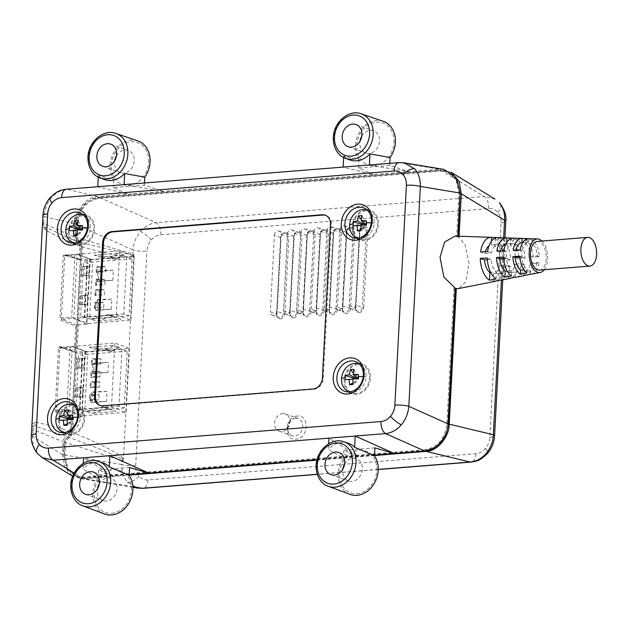 <?xml version="1.0" encoding="UTF-8"?>
<svg xmlns="http://www.w3.org/2000/svg" width="628" height="628" viewBox="0 0 628 628"><rect width="100%" height="100%" fill="white"/><g stroke="black" fill="none" stroke-linecap="round" stroke-linejoin="round"><path stroke-width="0.47" stroke-dasharray="3.14 2.35" d="M73.994 405.068A14.664 11.956 109.6 0 1 80.384 417.502A14.664 11.956 109.6 0 1 67.361 432.833A14.664 11.956 109.6 0 1 64.174 432.59M83.932 215.467A14.664 11.956 109.6 0 1 90.322 227.893A14.664 11.956 109.6 0 1 77.299 243.224A14.664 11.956 109.6 0 1 74.112 242.981M367.757 210.623A14.664 11.956 109.6 0 1 374.139 223.05A14.664 11.956 109.6 0 1 361.124 238.381A14.664 11.956 109.6 0 1 357.936 238.138M359.695 364.358A14.664 11.956 109.6 0 1 366.085 376.784A14.664 11.956 109.6 0 1 353.069 392.115A14.664 11.956 109.6 0 1 349.875 391.872M297.17 416.105C284.484 416.466 283.204 440.832 295.961 439.16C308.638 438.799 309.918 414.441 297.17 416.105M280.441 318.946C282.969 318.443 284.437 316.708 284.853 313.757L283.409 313.623L287.443 236.756A3.917 3.195 -70.4 0 0 285.442 233.31A3.917 3.195 -70.4 0 0 280.881 237.282L276.854 314.149A3.917 3.195 -70.4 0 0 278.777 317.564A3.917 3.195 -70.4 0 0 279.931 317.721A3.917 3.195 -70.4 0 0 283.409 313.623L276.752 311.284L280.779 234.417L288.88 236.889A4.969 4.051 -70.4 0 0 284.979 232.36A4.969 4.051 -70.4 0 0 280.575 237.549L276.548 314.416C276.65 317.336 277.953 318.843 280.441 318.946M293.59 317.894C296.11 317.391 297.586 315.656 297.994 312.705L296.557 312.571L300.584 235.704A3.917 3.195 -70.4 0 0 298.583 232.266A3.917 3.195 -70.4 0 0 294.03 236.23L289.995 313.097A3.917 3.195 -70.4 0 0 291.926 316.512A3.917 3.195 -70.4 0 0 293.072 316.669A3.917 3.195 -70.4 0 0 296.557 312.571L289.893 310.232L293.92 233.365L302.029 235.838A4.969 4.051 -70.4 0 0 298.127 231.308A4.969 4.051 -70.4 0 0 293.716 236.497L289.689 313.364C289.791 316.284 291.094 317.792 293.59 317.894M359.302 312.634C361.83 312.132 363.298 310.405 363.714 307.445L362.27 307.312L366.297 230.445A3.917 3.195 -70.4 0 0 364.303 227.006A3.917 3.195 -70.4 0 0 359.742 230.971L355.715 307.838A3.917 3.195 -70.4 0 0 357.638 311.252A3.917 3.195 -70.4 0 0 358.792 311.409A3.917 3.195 -70.4 0 0 362.27 307.312L355.605 304.973L359.632 228.105L367.741 230.578A4.969 4.051 -70.4 0 0 363.84 226.049A4.969 4.051 -70.4 0 0 359.428 231.245L355.401 308.113C355.511 311.025 356.806 312.532 359.302 312.634M282.749 413.569A9.161 7.473 109.6 0 1 285.363 413.907A9.161 7.473 109.6 0 1 289.751 423.5A9.161 7.473 109.6 0 1 281.815 431.507A9.161 7.473 109.6 0 1 279.201 431.169A9.161 7.473 109.6 0 1 274.813 421.576A9.161 7.473 109.6 0 1 282.749 413.569M276.752 311.284A3.815 3.109 109.6 0 1 273.361 315.272A3.815 3.109 109.6 0 1 272.238 315.115A3.815 3.109 109.6 0 1 270.37 311.794L276.548 314.416M289.893 310.232A3.815 3.109 109.6 0 1 286.509 314.22A3.815 3.109 109.6 0 1 285.387 314.063A3.815 3.109 109.6 0 1 283.511 310.742L289.689 313.364M311.143 311.653L303.034 309.18A3.815 3.109 109.6 0 1 299.65 313.168A3.815 3.109 109.6 0 1 298.528 313.011A3.815 3.109 109.6 0 1 296.651 309.69L303.143 312.045A3.917 3.195 -70.4 0 0 305.067 315.46A3.917 3.195 -70.4 0 0 306.221 315.617A3.917 3.195 -70.4 0 0 309.698 311.519L313.725 234.652A3.917 3.195 -70.4 0 0 311.731 231.214A3.917 3.195 -70.4 0 0 307.171 235.178L303.308 312.163L302.829 312.312C302.939 315.232 304.235 316.74 306.731 316.842C309.259 316.339 310.727 314.612 311.143 311.653L315.17 234.786A4.969 4.051 -70.4 0 0 311.268 230.256A4.969 4.051 -70.4 0 0 306.856 235.445L302.829 312.312M324.284 310.601L316.174 308.128A3.815 3.109 109.6 0 1 312.791 312.116A3.815 3.109 109.6 0 1 311.669 311.959A3.815 3.109 109.6 0 1 309.8 308.638L316.284 310.993A3.917 3.195 -70.4 0 0 318.208 314.408A3.917 3.195 -70.4 0 0 319.362 314.565A3.917 3.195 -70.4 0 0 322.839 310.468L326.866 233.6A3.917 3.195 -70.4 0 0 324.872 230.162A3.917 3.195 -70.4 0 0 320.311 234.126L316.449 311.111L315.97 311.26C316.08 314.181 317.376 315.688 319.872 315.79C322.399 315.287 323.867 313.56 324.284 310.601L328.311 233.734A4.969 4.051 -70.4 0 0 324.409 229.204A4.969 4.051 -70.4 0 0 320.005 234.401L315.97 311.26M337.424 309.549L329.323 307.076A3.815 3.109 109.6 0 1 325.932 311.064A3.815 3.109 109.6 0 1 324.809 310.907A3.815 3.109 109.6 0 1 322.941 307.587L329.425 309.942A3.917 3.195 -70.4 0 0 331.349 313.356A3.917 3.195 -70.4 0 0 332.502 313.513A3.917 3.195 -70.4 0 0 335.98 309.416L340.015 232.548A3.917 3.195 -70.4 0 0 338.013 229.11A3.917 3.195 -70.4 0 0 333.452 233.074L329.59 310.067L329.119 310.216C329.221 313.129 330.524 314.636 333.013 314.738C335.54 314.236 337.008 312.509 337.424 309.549L341.451 232.682A4.969 4.051 -70.4 0 0 337.558 228.152A4.969 4.051 -70.4 0 0 333.146 233.349L329.119 310.216M350.565 308.497L342.464 306.024A3.815 3.109 109.6 0 1 339.081 310.012A3.815 3.109 109.6 0 1 337.958 309.855A3.815 3.109 109.6 0 1 336.082 306.535L342.566 308.89A3.917 3.195 -70.4 0 0 344.497 312.304A3.917 3.195 -70.4 0 0 345.643 312.461A3.917 3.195 -70.4 0 0 349.129 308.364L353.156 231.496A3.917 3.195 -70.4 0 0 351.154 228.058A3.917 3.195 -70.4 0 0 346.601 232.022L342.731 309.015L342.26 309.164C342.362 312.077 343.665 313.584 346.161 313.686C348.681 313.184 350.157 311.457 350.565 308.497L354.6 231.63A4.969 4.051 -70.4 0 0 350.699 227.101A4.969 4.051 -70.4 0 0 346.287 232.297L342.26 309.164M355.605 304.973A3.815 3.109 109.6 0 1 352.222 308.96A3.815 3.109 109.6 0 1 351.099 308.803A3.815 3.109 109.6 0 1 349.223 305.483L355.401 308.113M516.499 277.144A19.617 10.668 85.4 0 0 524.647 264.655L518.5 265.33A20.371 11.076 -94.6 0 1 511.482 277.937M531.626 274.161A17.843 9.703 85.4 0 0 539.005 263.077L532.85 263.752A18.605 10.119 -94.6 0 1 526.335 275.064M501.364 280.127A21.383 11.626 85.4 0 0 510.289 266.225L504.143 266.9A22.145 12.042 -94.6 0 1 496.622 280.81M510.517 239.174A20.371 11.076 -94.6 0 1 518.83 258.924L524.984 258.249A19.617 10.668 85.4 0 0 517.048 239.394L510.517 239.174L510.203 245.124A14.397 7.826 -94.6 0 1 515.517 257.739L518.83 258.924M525.754 239.7A18.605 10.119 -94.6 0 1 533.188 257.347L539.342 256.671A17.843 9.703 85.4 0 0 532.285 239.927L525.754 239.7L525.534 243.899A14.397 7.826 -94.6 0 1 530.848 256.514L533.188 257.347M495.272 238.648A22.145 12.042 -94.6 0 1 504.472 260.494L510.627 259.819A21.383 11.626 85.4 0 0 501.803 238.868L495.272 238.648L494.872 246.349A14.397 7.826 -94.6 0 1 500.178 258.964L504.472 260.494M541.94 241.026A16.838 9.153 -94.6 0 1 544.24 269.734M455.065 288.558A26.407 14.358 85.4 0 1 453.989 288.244L455.096 288.032M458.173 236.191L458.118 237.188L459.021 237.219L465.089 244.975L469.006 263.187L465.748 281.846L458.856 288.503M458.118 237.188A26.407 14.358 85.4 0 0 456.697 236.552L454.9 236.081M539.515 270.111A14.397 7.826 85.4 0 0 546.219 258.563A14.397 7.826 85.4 0 0 537.215 241.403M361.759 136.237A11.783 9.608 109.6 0 1 370.277 130.373A11.783 9.608 109.6 0 1 373.636 130.805A11.783 9.608 109.6 0 1 379.532 141.112A11.783 9.608 109.6 0 1 369.068 153.428A11.783 9.608 109.6 0 1 365.716 152.996A11.783 9.608 109.6 0 1 359.813 142.689A11.783 9.608 109.6 0 1 359.962 141.269M394.007 142.454A22.255 18.141 -70.4 0 0 376.525 122.162A22.255 18.141 -70.4 0 0 356.767 145.429A22.255 18.141 -70.4 0 0 374.241 165.721A22.255 18.141 -70.4 0 0 394.007 142.454M343.634 157.51L343.712 156.011L359.098 160.007A23.935 19.515 109.6 0 1 355.362 145.539A23.935 19.515 109.6 0 1 383.206 121.314M343.712 156.011A23.66 19.287 -70.4 0 0 349.592 159.85M98.298 177.135L98.376 175.636L113.77 179.632A23.935 19.515 109.6 0 1 110.026 165.164A23.935 19.515 109.6 0 1 137.87 140.939M98.376 175.636A23.66 19.287 -70.4 0 0 104.256 179.475M116.423 155.862A11.783 9.608 109.6 0 1 124.941 149.998A11.783 9.608 109.6 0 1 128.3 150.43A11.783 9.608 109.6 0 1 134.196 160.737A11.783 9.608 109.6 0 1 123.732 173.053A11.783 9.608 109.6 0 1 120.38 172.621A11.783 9.608 109.6 0 1 114.484 162.314A11.783 9.608 109.6 0 1 114.634 160.901M148.671 162.079A22.255 18.141 -70.4 0 0 131.189 141.787A22.255 18.141 -70.4 0 0 111.431 165.054A22.255 18.141 -70.4 0 0 128.913 185.346A22.255 18.141 -70.4 0 0 148.671 162.079M349.922 494.369A23.935 19.515 109.6 0 1 338.17 473.504A23.935 19.515 109.6 0 1 343.469 458.322L328.342 449.358L328.632 443.76M104.593 513.994A23.935 19.515 109.6 0 1 92.834 493.129A23.935 19.515 109.6 0 1 98.133 477.947L83.006 468.983L83.296 463.385M111.721 513.312A22.255 18.141 -70.4 0 0 131.48 490.044A22.255 18.141 -70.4 0 0 114.006 469.752A22.255 18.141 -70.4 0 0 94.247 493.019A22.255 18.141 -70.4 0 0 111.721 513.312M99.24 483.827A11.783 9.608 109.6 0 1 107.757 477.963A11.783 9.608 109.6 0 1 111.109 478.395A11.783 9.608 109.6 0 1 116.753 490.735A11.783 9.608 109.6 0 1 106.548 501.018A11.783 9.608 109.6 0 1 103.188 500.587A11.783 9.608 109.6 0 1 97.442 488.867M357.057 493.687A22.255 18.141 -70.4 0 0 376.816 470.419A22.255 18.141 -70.4 0 0 359.342 450.127A22.255 18.141 -70.4 0 0 339.575 473.394A22.255 18.141 -70.4 0 0 357.057 493.687M344.576 464.202A11.783 9.608 109.6 0 1 353.093 458.338A11.783 9.608 109.6 0 1 356.445 458.77A11.783 9.608 109.6 0 1 362.089 471.102A11.783 9.608 109.6 0 1 351.884 481.393A11.783 9.608 109.6 0 1 348.524 480.962A11.783 9.608 109.6 0 1 342.778 469.234M63.059 432.676A15.708 12.811 -70.4 0 0 66.411 434.552A15.708 12.811 -70.4 0 0 84.686 418.656A15.708 12.811 -70.4 0 0 76.969 404.966A15.708 12.811 -70.4 0 0 73.193 404.299M72 404.369A15.708 12.811 -70.4 0 0 58.396 420.76A15.708 12.811 -70.4 0 0 62.188 431.868M72.997 243.075A15.708 12.811 -70.4 0 0 76.349 244.951A15.708 12.811 -70.4 0 0 94.624 229.047A15.708 12.811 -70.4 0 0 86.907 215.357A15.708 12.811 -70.4 0 0 83.132 214.69M81.938 214.76A15.708 12.811 -70.4 0 0 68.334 231.151A15.708 12.811 -70.4 0 0 72.118 242.267M356.822 238.232A15.708 12.811 -70.4 0 0 360.166 240.108A15.708 12.811 -70.4 0 0 378.449 224.204A15.708 12.811 -70.4 0 0 370.732 210.513A15.708 12.811 -70.4 0 0 366.948 209.846M365.763 209.917A15.708 12.811 -70.4 0 0 352.159 226.308A15.708 12.811 -70.4 0 0 355.943 237.423M348.768 391.958A15.708 12.811 -70.4 0 0 352.112 393.834A15.708 12.811 -70.4 0 0 370.387 377.938A15.708 12.811 -70.4 0 0 362.67 364.248A15.708 12.811 -70.4 0 0 358.894 363.581M357.701 363.651A15.708 12.811 -70.4 0 0 344.105 380.042A15.708 12.811 -70.4 0 0 347.888 391.158M89.404 347.37L105.198 349.388A2.622 2.135 -70.4 0 0 105.575 349.396A2.622 2.135 -70.4 0 0 106.328 349.184L113.958 345.408L119.587 347.417L95.032 349.38L89.404 347.37L113.958 345.408M105.198 349.388L110.818 351.397A2.622 2.135 -70.4 0 0 111.203 351.405A2.622 2.135 -70.4 0 0 111.957 351.185L106.328 349.184M116.227 411.473L108.934 408.891A2.622 2.135 -70.4 0 0 108.189 408.797A2.622 2.135 -70.4 0 0 107.812 408.867L91.68 413.436L116.227 411.473L110.599 409.464L86.052 411.426L91.68 413.436M110.599 409.464L103.306 406.881A2.622 2.135 -70.4 0 0 102.568 406.787A2.622 2.135 -70.4 0 0 102.183 406.858L107.812 408.867M94.239 255.133L110.033 257.142A2.622 2.135 -70.4 0 0 110.41 257.158A2.622 2.135 -70.4 0 0 111.164 256.938L118.794 253.17L124.422 255.172L99.868 257.142L94.239 255.133L118.794 253.17M110.033 257.142L115.654 259.152A2.622 2.135 -70.4 0 0 116.031 259.16A2.622 2.135 -70.4 0 0 116.792 258.948L111.164 256.938M121.063 319.228L113.77 316.653A2.622 2.135 -70.4 0 0 113.024 316.559A2.622 2.135 -70.4 0 0 112.648 316.63L96.508 321.198L121.063 319.228L115.434 317.226L90.887 319.189L96.508 321.198M115.434 317.226L108.142 314.644A2.622 2.135 -70.4 0 0 107.404 314.55A2.622 2.135 -70.4 0 0 107.019 314.62L112.648 316.63M70.791 434.058A14.664 11.956 109.6 0 1 66.615 433.516A14.664 11.956 109.6 0 1 59.597 418.162A14.664 11.956 109.6 0 1 72.291 405.358A14.664 11.956 109.6 0 1 76.475 405.9A14.664 11.956 109.6 0 1 83.485 421.247A14.664 11.956 109.6 0 1 70.791 434.058M80.729 244.449A14.664 11.956 109.6 0 1 76.553 243.907A14.664 11.956 109.6 0 1 69.535 228.561A14.664 11.956 109.6 0 1 82.229 215.757A14.664 11.956 109.6 0 1 86.405 216.291A14.664 11.956 109.6 0 1 93.423 231.646A14.664 11.956 109.6 0 1 80.729 244.449M364.546 239.606A14.664 11.956 109.6 0 1 360.37 239.064A14.664 11.956 109.6 0 1 353.352 223.717A14.664 11.956 109.6 0 1 366.053 210.906A14.664 11.956 109.6 0 1 370.23 211.448A14.664 11.956 109.6 0 1 377.247 226.802A14.664 11.956 109.6 0 1 364.546 239.606M356.492 393.34A14.664 11.956 109.6 0 1 352.316 392.798A14.664 11.956 109.6 0 1 345.298 377.452A14.664 11.956 109.6 0 1 357.999 364.64A14.664 11.956 109.6 0 1 362.175 365.182A14.664 11.956 109.6 0 1 369.193 380.537A14.664 11.956 109.6 0 1 356.492 393.34M151.332 240.014A10.472 2.551 40.3 0 0 140.546 231.528C136.119 236.874 133.599 243.028 132.995 249.991A10.472 2.088 -177 0 0 146.936 251.153C147.203 246.937 148.671 243.224 151.332 240.014C154.056 236.882 157.228 235.139 160.831 234.794L488.78 208.559C492.383 208.331 495.39 209.571 497.808 212.295C500.155 215.106 501.238 218.615 501.073 222.83L489.832 437.324C489.557 441.539 488.097 445.26 485.436 448.47C482.704 451.603 479.541 453.338 475.938 453.691L147.98 479.925C144.385 480.153 141.379 478.905 138.953 476.189C136.614 473.379 135.522 469.862 135.695 465.654A10.472 2.088 3 0 1 121.754 464.492C121.62 471.534 123.512 477.398 127.421 482.084L137.893 488.105M122.978 460.826L123.457 459.296L133.803 254.214L132.861 255.235L78.437 241.929C80.4 242.581 81.373 244.143 81.373 246.608L71.663 431.899C71.411 434.388 70.258 436.115 68.209 437.088C96.814 447.505 114.798 454.884 122.17 459.233L122.978 460.826L121.958 460.544L121.754 464.492L64.08 454.939L67.957 470.419L80.125 478.536L84.568 478.717L129.164 475.153M147.98 479.925A10.472 5.691 -94.6 0 1 143.106 488.325M475.938 453.691A10.472 5.691 -94.6 0 1 471.055 462.09M489.832 437.324A10.472 2.088 -177 0 0 494.574 435.832M501.073 222.83A10.472 2.088 -177 0 0 505.815 221.339M488.78 208.559A10.472 5.691 85.4 0 0 484.102 196.486L494.942 199.092M160.831 234.794A10.472 5.691 85.4 0 0 156.152 222.72L484.102 196.486L440.809 170.007L450.888 172.151M140.546 231.528C145.092 226.308 150.296 223.372 156.152 222.72L99.31 197.325L440.809 170.007M280.575 237.549L274.397 234.927L270.37 311.794M274.397 234.927A3.815 3.109 109.6 0 1 278.832 231.065A3.815 3.109 109.6 0 1 280.779 234.417M293.716 236.497L287.538 233.875L283.511 310.742M287.538 233.875A3.815 3.109 109.6 0 1 291.973 230.013A3.815 3.109 109.6 0 1 293.92 233.365M306.856 235.445L300.686 232.823L296.651 309.69M300.686 232.823A3.815 3.109 109.6 0 1 305.122 228.961A3.815 3.109 109.6 0 1 307.061 232.313L315.17 234.786M303.034 309.18L307.061 232.313M320.005 234.401L313.827 231.771L309.8 308.638M313.827 231.771A3.815 3.109 109.6 0 1 318.263 227.909A3.815 3.109 109.6 0 1 320.209 231.261L328.311 233.734M316.174 308.128L320.209 231.261M333.146 233.349L326.968 230.719L322.941 307.587M326.968 230.719A3.815 3.109 109.6 0 1 331.403 226.865A3.815 3.109 109.6 0 1 333.35 230.209L341.451 232.682M329.323 307.076L333.35 230.209M346.287 232.297L340.109 229.667L336.082 306.535M340.109 229.667A3.815 3.109 109.6 0 1 344.544 225.813A3.815 3.109 109.6 0 1 346.491 229.157L354.6 231.63M342.464 306.024L346.491 229.157M359.428 231.245L353.258 228.616L349.223 305.483M353.258 228.616A3.815 3.109 109.6 0 1 357.693 224.761A3.815 3.109 109.6 0 1 359.632 228.105M134.109 255.926L133.175 256.593A5.236 4.365 -100.7 0 0 132.861 255.235A5.236 4.011 -73.8 0 1 132.783 253.948L75.493 237.258C75.493 239.715 76.475 241.27 78.437 241.929M71.663 431.899C101.767 444.718 118.755 453.416 122.617 458L123.457 459.296M122.617 458A5.236 3.752 132.7 0 1 122.17 459.233A5.236 3.996 -72.3 0 0 121.958 460.544L64.747 442.277L64.08 454.939M374.5 455.528L316.92 460.136M459.068 236.222L459.021 237.219M133.803 254.214L132.783 253.948L132.995 249.991L76.153 224.596C75.855 211.997 88.54 197.059 99.31 197.325M453.989 288.244L446.877 423.916C444.891 438.752 437.559 447.387 424.881 449.821L426.31 450.331L84.427 477.68L77.323 476.754L67.965 468.676L64.974 455.096L65.65 442.183L68.311 438.265C70.933 437.072 72.408 434.898 72.738 431.734L82.441 246.6C82.433 243.46 81.177 241.505 78.665 240.728L76.396 237.211L77.071 224.298C79.057 209.462 86.389 200.827 99.067 198.393L440.95 171.044L448.054 171.97L457.412 180.048L460.403 193.628M76.153 224.596L75.493 237.258M68.209 437.088C66.168 438.069 65.014 439.796 64.747 442.277M424.881 449.821L82.998 477.17L75.894 476.244L66.537 468.166L63.546 454.586L64.221 441.672L66.882 437.755C69.504 436.562 70.98 434.388 71.317 431.224L81.02 246.09C81.012 242.95 79.748 240.995 77.236 240.218L79.152 240.869L76.946 240.131L74.968 236.701L75.643 223.788C77.629 208.951 84.961 200.316 97.638 197.883L439.522 170.533L446.626 171.46L455.983 179.537L458.974 193.118L456.697 236.552M497.674 237.58L498.232 237.596L497.871 244.551A14.397 7.826 85.4 0 0 497.784 244.559A14.397 7.826 85.4 0 0 491.457 252.982L484.887 253.508L480.593 251.969M501.803 238.868L501.442 245.823A14.397 7.826 -94.6 0 1 506.749 258.438L500.178 258.964M506.749 258.438L510.627 259.819M501.442 245.823L494.872 246.349M532.285 239.927L532.104 243.374A14.397 7.826 -94.6 0 1 537.419 255.989L530.848 256.514M537.419 255.989L539.342 256.671M532.104 243.374L525.534 243.899M517.048 239.394L516.773 244.598A14.397 7.826 -94.6 0 1 522.088 257.213L515.517 257.739M522.088 257.213L524.984 258.249M516.773 244.598L510.203 245.124M493.027 281.501L493.427 273.8A14.397 7.826 85.4 0 0 493.514 273.792A14.397 7.826 85.4 0 0 499.849 265.369L504.143 266.9M510.289 266.225L506.419 264.843L499.849 265.369M499.637 280.229L500.006 273.274A14.397 7.826 85.4 0 0 500.084 273.266A14.397 7.826 85.4 0 0 506.419 264.843M493.427 273.8L500.006 273.274M523.878 275.543L524.097 271.343A14.397 7.826 85.4 0 0 524.176 271.343A14.397 7.826 85.4 0 0 530.511 262.92L532.85 263.752M539.005 263.077L537.081 262.394L530.511 262.92M530.487 274.263L530.668 270.817A14.397 7.826 85.4 0 0 530.754 270.817A14.397 7.826 85.4 0 0 537.081 262.394M524.097 271.343L530.668 270.817M508.452 278.526L508.766 272.568A14.397 7.826 85.4 0 0 508.845 272.568A14.397 7.826 85.4 0 0 515.18 264.145L518.5 265.33M524.647 264.655L521.75 263.619L515.18 264.145M515.062 277.246L515.337 272.05A14.397 7.826 85.4 0 0 515.415 272.042A14.397 7.826 85.4 0 0 521.75 263.619M508.766 272.568L515.337 272.05M32.177 423.767L35.608 422.283A5.236 4.372 100.9 0 1 34.407 425.941L66.678 436.539C68.774 435.589 69.951 433.854 70.218 431.31L70.893 418.405L56.159 412.58L55.154 410.131L58.412 348.085L59.621 346.436L74.41 351.327L75.729 326.168L60.995 320.343L59.99 317.886L63.24 255.847L64.456 254.199L79.246 259.089L79.921 246.176C79.921 243.664 78.916 242.102 76.899 241.482C74.889 240.854 73.884 239.284 73.868 236.787L74.544 223.874C74.245 211.275 86.931 196.344 97.709 196.603L439.584 169.254L444.027 169.434M457.812 236.183L457.788 236.591M79.246 259.089L80.07 260.039L90.259 259.231L86.845 324.252L76.663 325.069L75.729 326.168M90.259 259.231L76.899 254.23L65.014 255.125L80.07 260.039L65.296 255.156A1.044 0.864 108.3 0 1 64.456 254.199M66.811 237.086L44.839 226.881L43.159 225.154L42.571 222.83M66.827 237.086L76.899 241.482M74.41 351.327L75.234 352.284L85.424 351.468L82.017 416.497L71.828 417.314L70.893 418.405M374.524 455.119L317.022 459.72M129.187 474.752L82.935 478.45L72.715 476.22M72.236 475.938L64.535 466.84L62.455 454.672L63.13 441.759C63.404 439.239 64.582 437.496 66.678 436.539M85.424 351.468L72.063 346.468L60.178 347.363L75.234 352.284L60.461 347.402A1.044 0.864 108.3 0 1 59.621 346.436M496.065 278.95L496.434 271.995L490.696 272.458M487.242 257.998L491.12 259.388A14.397 7.826 85.4 0 0 496.434 271.995M487.336 259.686L491.12 259.388M526.916 272.992L527.096 269.545L523.909 269.797M519.866 256.248L521.79 256.93A14.397 7.826 85.4 0 0 527.096 269.545M519.921 257.08L521.79 256.93M511.49 275.975L511.765 270.77L507.259 271.131M503.554 257.127L506.451 258.155A14.397 7.826 85.4 0 0 511.765 270.77M503.625 258.383L506.451 258.155M506.702 242.447L506.631 243.852A14.397 7.826 85.4 0 0 506.553 243.852A14.397 7.826 85.4 0 0 505.878 243.962M500.532 250.902A14.397 7.826 85.4 0 0 500.218 252.275L496.897 251.09M503.892 250.721L506.788 251.75L500.218 252.275M513.476 238.122L513.202 243.326A14.397 7.826 85.4 0 0 513.123 243.334A14.397 7.826 85.4 0 0 506.788 251.75M506.631 243.852L513.202 243.326M515.761 250.077A14.397 7.826 85.4 0 0 515.549 251.051L513.209 250.219M520.204 249.842L522.119 250.525L515.549 251.051M528.721 238.656L528.54 242.102A14.397 7.826 85.4 0 0 528.454 242.102A14.397 7.826 85.4 0 0 522.119 250.525M528.454 242.102L522.739 242.557L528.54 242.102M491.504 241.121L491.3 245.077A14.397 7.826 85.4 0 0 491.214 245.085A14.397 7.826 85.4 0 0 488.969 245.901M485.311 251.718A14.397 7.826 85.4 0 0 484.887 253.508M487.579 251.593L491.457 252.982M491.3 245.077L497.871 244.551M373.503 174.545L358.682 167.974L389.698 165.494L409.118 171.695L369.413 165.117L343.124 167.221L373.503 174.545M163.79 191.32L124.077 184.742L97.795 186.846L128.175 194.17L113.346 187.599L144.362 185.119L163.79 191.32M74.544 223.874L44.156 216.55C44.627 209.155 47.014 202.946 51.308 197.938C55.562 192.875 60.9 189.994 67.314 189.279A10.472 5.691 85.4 0 0 66.442 189.224M79.921 246.176C65.752 240.218 54.338 234.903 45.679 230.225L42.523 226.355M398.992 162.621A10.472 5.691 -94.6 0 1 399.863 162.676L404.204 162.84M71.828 417.314L57.101 411.489L68.711 410.563L82.017 416.497M85.078 351.358L81.671 416.364M42.037 457.459L37.892 453.871C34.085 449.507 32.334 443.69 32.632 436.429A10.472 2.088 3 0 1 31.4 435.361M129.564 467.499L98.549 469.98L113.401 476.008L83.595 457.773M374.9 447.874L343.885 450.355L358.737 456.383L328.931 438.148M76.663 325.069L61.937 319.252L73.539 318.325L86.845 324.252M89.914 259.113L86.507 324.119M389.807 163.358L389.698 165.494M358.682 167.974L359.098 160.007M113.77 179.632L113.346 187.599M144.362 185.119L144.479 182.983M73.868 236.787L43.795 223.458L44.156 216.55A10.472 2.088 3 0 1 42.924 215.483M62.455 454.672L32.632 436.429L32.994 429.521L31.769 428.398C32.169 426.192 33.049 425.376 34.407 425.941A5.236 4.514 112.1 0 0 32.994 429.521L63.13 441.759M45.679 230.225A5.236 4.176 -61.8 0 0 44.839 226.881A5.236 4.49 113.9 0 1 43.795 223.458L42.571 222.296M60.461 347.402L59.864 348.226L70.085 347.402L72.291 346.46L68.931 410.516L66.835 409.448L55.154 410.131M60.343 347.386L72.055 346.46M85.738 351.303A2.355 1.923 -70.4 0 0 86.24 351.594A2.355 1.923 -70.4 0 0 86.915 351.68L72.291 346.46L114.83 343.061L129.454 348.281L86.915 351.68M83.555 415.736L126.095 412.337L111.47 407.117L68.931 410.516L83.555 415.736A2.355 1.923 -70.4 0 0 82.331 416.309M107.985 372.522L92.332 373.778L92.865 363.691L108.511 362.435L107.985 372.522L95.982 372.875A4.192 0.832 -177 0 0 93.69 373.213L92.332 373.778M126.095 412.337L129.454 348.281M106.47 401.425L90.817 402.674L91.35 392.586L106.996 391.338L106.47 401.425L94.467 401.779A4.192 0.832 -177 0 0 92.175 402.116L92.709 392.021L91.35 392.586M348.305 443.258A23.66 19.287 -70.4 0 0 328.342 449.358M343.885 450.355L343.469 458.322M102.968 462.883A23.66 19.287 -70.4 0 0 83.006 468.983M98.549 469.98L98.133 477.947M65.296 255.156L64.7 255.981L74.92 255.164L77.126 254.222L73.766 318.278L71.671 317.203L59.99 317.886M65.171 255.141L76.891 254.222M90.573 259.066A2.355 1.923 -70.4 0 0 91.076 259.356A2.355 1.923 -70.4 0 0 91.743 259.442L77.126 254.222L119.665 250.823L134.282 256.036L91.743 259.442M88.391 323.499L130.93 320.092L116.306 314.879L73.766 318.278L88.391 323.499A2.355 1.923 -70.4 0 0 87.166 324.072M97.167 281.532L97.693 271.445L113.346 270.197L112.82 280.284L97.167 281.532L98.525 280.967A4.192 0.832 -177 0 1 100.818 280.637L101.344 270.55A4.192 0.832 -177 0 0 99.051 270.88L97.693 271.445M95.652 310.436L96.178 300.349L111.831 299.093L111.305 309.188L95.652 310.436L97.01 309.871L97.536 299.784L96.178 300.349M130.93 320.092L134.282 256.036M74.92 255.164L71.671 317.203M70.085 347.402L66.835 409.448M92.865 363.691L94.224 363.125L93.69 373.213M95.982 372.875L96.508 362.788L108.511 362.435M96.508 362.788A4.192 0.832 -177 0 0 94.224 363.125M111.47 407.117L114.83 343.061M121.95 349.254L118.975 406.135L124.226 408.012L127.209 351.131L121.95 349.254L82.527 352.41L79.544 409.291L84.796 411.167L124.226 408.012M90.817 402.674L92.175 402.116M106.996 391.338L95.001 391.691A4.192 0.832 -177 0 0 92.709 392.021M113.346 270.197L101.344 270.55M112.82 280.284L100.818 280.637M111.831 299.093L99.828 299.454A4.192 0.832 -177 0 0 97.536 299.784M111.305 309.188L99.303 309.541A4.192 0.832 -177 0 0 97.01 309.871M116.306 314.879L119.665 250.823M126.785 257.017L123.802 313.898L129.062 315.774L132.045 258.893L126.785 257.017L87.355 260.173L84.38 317.054L89.631 318.93L129.062 315.774M100.252 405.562A10.472 8.541 -70.4 0 0 100.676 405.727A10.472 8.541 -70.4 0 0 103.659 406.112L313.945 389.289A10.472 8.541 -70.4 0 0 323.247 378.339L331.301 224.604A10.472 8.541 -70.4 0 0 326.065 215.443A10.472 8.541 -70.4 0 0 325.634 215.31M119.587 347.417L111.957 351.185M110.818 351.397L95.032 349.38M84.38 358.407L83.893 367.631L76.757 368.204L77.236 358.981L84.38 358.407L81.616 359.004A2.622 0.518 3 0 1 79.434 359.106L77.236 358.981M82.865 387.311L82.378 396.535L75.242 397.1L75.721 387.876L82.865 387.311L80.101 387.908A2.622 0.518 3 0 1 77.919 388.002L75.721 387.876M86.052 411.426L102.183 406.858M118.975 406.135L79.544 409.291L75.784 408.82L84.796 411.167L87.779 354.286L82.527 352.41L78.657 353.988L75.784 408.82M100.731 363.965L91.366 364.719L91.633 359.593L100.998 358.839L100.731 363.965L95.338 363.659A3.14 0.628 3 0 0 92.167 363.997L92.434 358.871L91.633 359.593M100.056 376.776L90.691 377.53L90.958 372.404L100.323 371.65L100.056 376.776L94.663 376.47A3.14 0.628 3 0 0 91.492 376.808L91.759 371.682L90.958 372.404M99.522 387.029L90.157 387.774L90.424 382.648L99.789 381.903L99.522 387.029L94.129 386.722A3.14 0.628 3 0 0 90.958 387.06L91.225 381.934L90.424 382.648M99.114 394.714L98.847 399.84L89.482 400.586L89.749 395.459L99.114 394.714L93.729 394.408L93.454 399.534L98.847 399.84M127.209 351.131L87.779 354.286L82.77 355.456L78.657 353.988M124.422 255.172L116.792 258.948M115.654 259.152L99.868 257.142M89.215 266.17L88.729 275.394L81.585 275.959L82.072 266.735L89.215 266.17L86.444 266.767A2.622 0.518 3 0 1 84.27 266.861L82.072 266.735M87.7 295.066L87.213 304.29L80.078 304.863L80.557 295.639L87.7 295.066L84.929 295.662A2.622 0.518 3 0 1 82.755 295.764L80.557 295.639M90.887 319.189L107.019 314.62M123.802 313.898L84.38 317.054L80.62 316.583L89.631 318.93L92.614 262.049L87.355 260.173L83.493 261.75L80.62 316.583M95.527 285.285L95.794 280.166L105.159 279.413L104.892 284.539L95.527 285.285L96.327 284.57A3.14 0.628 3 0 1 99.499 284.233L104.892 284.539M94.318 308.348L94.585 303.222L103.95 302.476L103.683 307.602L94.318 308.348L95.118 307.626A3.14 0.628 3 0 1 98.29 307.288L103.683 307.602M94.993 295.537L95.26 290.411L104.625 289.665L104.35 294.791L94.993 295.537L95.786 294.815A3.14 0.628 3 0 1 98.965 294.477L104.35 294.791M96.202 272.474L96.469 267.355L105.834 266.602L105.559 271.728L96.202 272.474L96.995 271.759A3.14 0.628 3 0 1 100.174 271.422L105.559 271.728M132.045 258.893L92.614 262.049L87.606 263.218L83.493 261.75M83.893 367.631L81.13 368.228A2.622 0.518 3 0 1 78.955 368.33L76.757 368.204M82.378 396.535L79.615 397.132A2.622 0.518 3 0 1 77.44 397.226L75.242 397.1M91.366 364.719L92.167 363.997M100.998 358.839L95.605 358.533L95.338 363.659M92.434 358.871A3.14 0.628 3 0 1 95.605 358.533M90.691 377.53L91.492 376.808M100.323 371.65L94.938 371.344L94.663 376.47M91.759 371.682A3.14 0.628 3 0 1 94.938 371.344M90.157 387.774L90.958 387.06M99.789 381.903L94.396 381.596L94.129 386.722M91.225 381.934A3.14 0.628 3 0 1 94.396 381.596M89.482 400.586L90.283 399.871A3.14 0.628 3 0 1 93.454 399.534M89.749 395.459L90.55 394.745A3.14 0.628 3 0 1 93.729 394.408M79.897 410.288L82.77 355.456M88.729 275.394L85.965 275.99A2.622 0.518 3 0 1 83.783 276.084L81.585 275.959M87.213 304.29L84.45 304.886A2.622 0.518 3 0 1 82.268 304.988L80.078 304.863M95.794 280.166L96.594 279.444A3.14 0.628 3 0 1 99.766 279.107L105.159 279.413M94.585 303.222L95.385 302.508A3.14 0.628 3 0 1 98.557 302.17L103.95 302.476M95.26 290.411L96.06 289.696A3.14 0.628 3 0 1 99.232 289.359L104.625 289.665M96.469 267.355L97.269 266.633A3.14 0.628 3 0 1 100.441 266.296L105.834 266.602M84.733 318.051L87.606 263.218M72.44 418.248L73.005 418.201L72.605 415.163M68.193 410.045L70.948 415.815L70.815 418.374M69.567 417.165L69.63 415.917L67.596 413.624M67.196 419.983L59.472 420.32M67.29 423.633L69.284 422.581L69.418 420.014M67.204 419.622L70.728 419.912L70.595 422.471L67.4 425.156M72.385 419.284L72.919 419.74L70.728 419.912M82.37 228.639L82.935 228.592L82.543 225.562M78.131 220.444L80.886 226.206L80.745 228.773M79.505 227.556L79.568 226.316L77.534 224.023M77.134 230.382L69.41 230.712M77.228 234.024L79.222 232.972L79.356 230.413M77.142 230.013L80.667 230.311L80.533 232.87L77.338 235.547M82.323 229.675L82.857 230.131L80.667 230.311M366.195 223.796L366.76 223.749L366.36 220.718M361.956 215.6L364.703 221.362L364.57 223.929M363.329 222.712L363.392 221.472L361.359 219.18M360.959 225.538L353.234 225.868M361.053 229.181L363.039 228.129L363.172 225.57M360.959 225.169L364.491 225.46L364.358 228.027L361.163 230.704M366.148 224.832L366.681 225.287L364.491 225.46M358.141 377.53L358.706 377.483L358.305 374.453M353.894 369.335L356.649 375.097L356.516 377.664M355.267 376.447L355.338 375.206L353.305 372.914M352.905 379.273L345.172 379.602M352.999 382.915L354.985 381.863L355.118 379.304M352.905 378.904L356.437 379.194L356.296 381.761L353.101 384.438M358.093 378.566L358.627 379.022L356.437 379.194M73.005 418.201L72.919 419.74M70.948 415.815L69.63 415.917M67.259 419.614L67.227 420.195M69.284 422.581L70.595 422.471M82.935 228.592L82.857 230.131M80.886 226.206L79.568 226.316M77.197 230.013L77.165 230.586M79.222 232.972L80.533 232.87M366.76 223.749L366.681 225.287M364.703 221.362L363.392 221.472M361.014 225.169L360.982 225.742M363.039 228.129L364.358 228.027M358.706 377.483L358.627 379.022M356.649 375.097L355.338 375.206M352.96 378.896L352.928 379.477M354.985 381.863L356.296 381.761M77.55 417.33A23.15 4.616 3 0 1 80.384 417.502M87.48 227.729A23.15 4.616 3 0 1 90.322 227.893M371.305 222.885A23.15 4.616 3 0 1 374.139 223.05M363.251 376.619A23.15 4.616 3 0 1 366.085 376.784M295.6 418.154A9.161 7.473 -70.4 0 0 287.663 426.161A9.161 7.473 -70.4 0 0 292.051 435.754A9.161 7.473 -70.4 0 0 294.665 436.091A9.161 7.473 -70.4 0 0 302.602 428.092A9.161 7.473 -70.4 0 0 298.214 418.491A9.161 7.473 -70.4 0 0 295.6 418.154M345.314 158.248A23.589 19.233 109.6 0 1 333.735 137.697A23.589 19.233 109.6 0 1 361.171 113.825M99.985 177.873A23.589 19.233 109.6 0 1 88.399 157.322A23.589 19.233 109.6 0 1 115.842 133.45M328.13 486.213A23.589 19.233 109.6 0 1 316.543 465.662A23.589 19.233 109.6 0 1 343.987 441.79M82.794 505.838A23.589 19.233 109.6 0 1 71.215 485.287A23.589 19.233 109.6 0 1 98.651 461.415M108.934 408.891L103.306 406.881M113.77 316.653L108.142 314.644M284.853 313.757L288.88 236.889M297.994 312.705L302.029 235.838M363.714 307.445L367.741 230.578M135.695 465.654L146.936 251.153M138.953 476.189A10.472 5.503 -40.7 0 1 127.421 482.084M378.26 469.391L317.258 474.273M485.436 448.47A10.472 2.551 -139.7 0 1 487.705 453.212M503.664 237.776L501.45 280.112M497.808 212.295A10.472 5.503 139.3 0 0 500.029 203.425M133.175 256.593C128.976 258.351 111.706 255.015 81.373 246.608M132.869 486.724L84.568 478.717M97.638 197.883L99.067 198.393M77.071 224.298L75.643 223.788M76.396 237.211L74.968 236.701M78.665 240.728L77.236 240.218M82.441 246.6L81.02 246.09M72.738 431.734L71.317 431.224M68.311 438.265L66.882 437.755M65.65 442.183L64.221 441.672M64.974 455.096L63.546 454.586M84.427 477.68L82.998 477.17M447.945 424.3L446.877 423.916M460.049 193.502L458.974 193.118M440.95 171.044L439.522 170.533M97.709 196.603L67.314 189.279L399.863 162.676L439.584 169.254M35.608 422.283C44.321 423.924 55.861 426.93 70.218 431.31M82.935 478.45L74.175 473.088M51.308 197.938A10.472 2.551 40.3 0 0 49.793 198.103M56.159 412.58A1.044 0.856 111.6 0 1 57.101 411.489L56.606 410.265L59.864 348.226L58.412 348.085M60.995 320.343A1.044 0.856 -68.4 0 1 61.937 319.252L61.442 318.027L64.7 255.981L63.24 255.847M37.892 453.871A10.472 5.503 -40.7 0 1 37.185 453.275M95.001 391.691L94.467 401.779M99.051 270.88L98.525 280.967M99.828 299.454L99.303 309.541M330.446 224.298L331.301 224.604M322.392 378.032L323.247 378.339M313.089 388.983L313.945 389.289M102.804 405.806L103.659 406.112M81.13 368.228L81.616 359.004M79.434 359.106L78.955 368.33M80.101 387.908L79.615 397.132M77.44 397.226L77.919 388.002M90.283 399.871L90.55 394.745M85.965 275.99L86.444 266.767M84.27 266.861L83.783 276.084M84.929 295.662L84.45 304.886M82.268 304.988L82.755 295.764M96.327 284.57L96.594 279.444M99.766 279.107L99.499 284.233M95.118 307.626L95.385 302.508M98.557 302.17L98.29 307.288M95.786 294.815L96.06 289.696M99.232 289.359L98.965 294.477M96.995 271.759L97.269 266.633M100.441 266.296L100.174 271.422M285.363 413.907L298.214 418.491L295.945 418.201C288.119 418.264 284.665 433.775 292.051 435.754L279.201 431.169M272.238 315.115L278.777 317.564C277.898 317.533 277.309 316.441 277.019 314.267L281.046 237.4C281.03 234.935 282.49 233.569 285.442 233.31L278.832 231.065M285.387 314.063L291.926 316.512C291.039 316.481 290.45 315.389 290.16 313.215L294.194 236.348C294.171 233.883 295.631 232.517 298.583 232.266L291.973 230.013M298.528 313.011L305.067 315.46C304.188 315.444 303.607 314.345 303.308 312.163L307.335 235.296C307.312 232.831 308.78 231.465 311.731 231.214L305.122 228.961M311.669 311.959L318.208 314.408C317.336 314.392 316.748 313.294 316.449 311.111L320.476 234.252C320.453 231.779 321.921 230.413 324.872 230.162L318.263 227.909M324.809 310.907L331.349 313.356C330.477 313.341 329.888 312.242 329.59 310.067L333.617 233.2C333.601 230.727 335.062 229.369 338.013 229.11L331.403 226.865M337.958 309.855L344.497 312.304C343.618 312.289 343.029 311.19 342.731 309.015L346.766 232.148C346.742 229.675 348.202 228.317 351.154 228.058L344.544 225.813M351.099 308.803L357.638 311.252C356.751 311.229 356.17 310.13 355.88 307.963L359.907 231.096C359.883 228.623 361.351 227.265 364.303 227.006L357.693 224.761M356.013 124.517L373.636 130.805M110.677 144.142L128.3 150.43M93.493 472.107L111.109 478.395M338.822 452.482L356.445 458.77M76.969 404.966L69.881 402.312M86.907 215.357L79.819 212.711M370.732 210.513L363.643 207.868M362.67 364.248L355.589 361.595M64.056 432.606L66.615 433.516M73.994 242.997L76.553 243.907M357.811 238.153L360.37 239.064M349.757 391.888L352.316 392.798M378.252 469.516L317.297 474.391M504.951 237.824L502.753 279.853M132.901 487.281L80.125 478.536M75.894 476.244L77.323 476.754M446.626 171.46L448.054 171.97M500.084 273.266L493.514 273.792M530.754 270.817L524.176 271.343M515.415 272.042L508.845 272.568M513.123 243.334L506.553 243.852M497.784 244.559L491.214 245.085M43.167 225.162L42.571 222.524M75.58 347.786L86.24 351.594M80.408 255.549L91.076 259.356M42.563 222.367L43.159 225.154M31.761 428.469L31.847 427.762M325.21 215.137L326.065 215.443M99.821 405.421L100.676 405.727M348.093 146.709L365.716 152.996M102.757 166.334L120.38 172.621M85.565 494.299L103.188 500.587M330.901 474.674L348.524 480.962M66.411 434.552L59.244 432.119M76.349 244.951L69.182 242.51M360.166 240.108L353.007 237.667M352.112 393.834L344.945 391.401M73.916 404.981L76.475 405.9M83.846 215.38L86.405 216.291M367.67 210.537L370.23 211.448M359.616 364.271L362.175 365.182"/><path stroke-width="0.94" d="M64.174 432.59A14.664 11.956 109.6 0 1 63.185 432.292A14.664 11.956 109.6 0 1 55.845 419.465A14.664 11.956 109.6 0 1 68.868 404.134A14.664 11.956 109.6 0 1 73.044 404.675A14.664 11.956 109.6 0 1 73.994 405.068M63.334 419.928L63.883 425.439L67.4 425.156L67.204 419.622L72.385 419.284L72.605 415.163L67.439 415.092L68.193 410.045L64.676 410.327L63.569 415.398L59.684 416.199L59.472 420.32L67.196 419.983M74.112 242.981A14.664 11.956 109.6 0 1 73.123 242.691A14.664 11.956 109.6 0 1 65.783 229.856A14.664 11.956 109.6 0 1 78.806 214.533A14.664 11.956 109.6 0 1 82.982 215.066A14.664 11.956 109.6 0 1 83.932 215.467M73.264 230.327L73.821 235.83L77.338 235.547L77.142 230.013L82.323 229.675L82.543 225.562L77.377 225.483L78.131 220.444L74.606 220.726L73.507 225.797L69.622 226.598L69.41 230.712L77.134 230.382M357.936 238.138A14.664 11.956 109.6 0 1 356.947 237.839A14.664 11.956 109.6 0 1 349.608 225.012A14.664 11.956 109.6 0 1 362.623 209.689A14.664 11.956 109.6 0 1 366.807 210.223A14.664 11.956 109.6 0 1 367.757 210.623M357.089 225.476L357.638 230.986L361.163 230.704L360.959 225.169L366.148 224.832L366.36 220.718L361.202 220.64L361.956 215.6L358.431 215.875L357.324 220.954L353.446 221.747L353.234 225.868L360.959 225.538M349.875 391.872A14.664 11.956 109.6 0 1 348.885 391.574A14.664 11.956 109.6 0 1 341.554 378.747A14.664 11.956 109.6 0 1 354.569 363.416A14.664 11.956 109.6 0 1 358.745 363.957A14.664 11.956 109.6 0 1 359.695 364.358M349.035 379.21L349.584 384.721L353.101 384.438L352.905 378.904L358.093 378.566L358.305 374.453L353.14 374.374L353.894 369.335L350.377 369.609L349.27 374.681L345.392 375.481L345.172 379.602L352.905 379.273M511.482 277.937A20.371 11.076 -94.6 0 1 510.007 278.424A20.371 11.076 -94.6 0 1 508.452 278.526L515.062 277.246A19.617 10.668 85.4 0 0 516.499 277.144L525.141 275.441A18.605 10.119 -94.6 0 1 523.878 275.543L530.487 274.263A17.843 9.703 85.4 0 0 531.626 274.161L540.276 272.458A16.838 9.153 -94.6 0 1 537.505 272.23A16.838 9.153 -94.6 0 1 529.145 253.955A16.838 9.153 -94.6 0 1 537.592 238.962A16.838 9.153 -94.6 0 1 539.224 239.284A16.838 9.153 -94.6 0 1 541.94 241.026M526.335 275.064A18.605 10.119 -94.6 0 1 525.141 275.441M496.622 280.81A22.145 12.042 -94.6 0 1 494.88 281.407A22.145 12.042 -94.6 0 1 493.027 281.501L499.637 280.229A21.383 11.626 85.4 0 0 501.364 280.127L510.007 278.424M544.24 269.734A16.838 9.153 -94.6 0 1 540.276 272.458M455.065 288.558A26.407 14.358 85.4 0 0 455.426 288.629L448.306 424.426C446.32 439.262 438.988 447.897 426.31 450.331M494.88 281.407L458.856 288.503L455.426 288.629M596.6 254.528A14.397 7.826 -94.6 0 1 589.896 266.084A14.397 7.826 -94.6 0 1 580.892 248.924A14.397 7.826 -94.6 0 1 587.596 237.376A14.397 7.826 -94.6 0 1 596.6 254.528M587.596 237.376L537.215 241.403A14.397 7.826 85.4 0 0 530.511 252.951A14.397 7.826 85.4 0 0 539.515 270.111L589.896 266.084M359.962 141.269A11.783 9.608 109.6 0 1 361.759 136.237M370.002 153.907L390.114 157.518A23.935 19.515 109.6 0 0 395.412 142.336A23.935 19.515 109.6 0 0 383.206 121.314L361.171 113.825A23.589 19.233 109.6 0 1 373.197 134.541A23.589 19.233 109.6 0 1 345.314 158.248L349.592 159.85A23.66 19.287 -70.4 0 0 370.002 153.907L369.421 164.991M144.479 182.983L144.785 177.151A23.935 19.515 109.6 0 0 150.076 161.961A23.935 19.515 109.6 0 0 137.87 140.939L115.842 133.45A23.589 19.233 109.6 0 1 127.869 154.166A23.589 19.233 109.6 0 1 99.985 177.873L104.256 179.475A23.66 19.287 -70.4 0 0 124.666 173.532L124.085 184.616M144.785 177.151L124.666 173.532M114.634 160.901A11.783 9.608 109.6 0 1 116.423 155.862M328.632 443.76L328.931 438.148L355.213 436.044L354.624 447.254L374.484 455.842A23.935 19.515 109.6 0 1 378.221 470.301A23.935 19.515 109.6 0 1 349.922 494.369L328.13 486.213C322.721 484.643 315.798 477.547 316.135 465.356C316.426 450.205 331.639 437.017 343.987 441.79A23.589 19.233 109.6 0 1 356.013 462.506A23.589 19.233 109.6 0 1 328.13 486.213M83.296 463.385L83.595 457.773L109.876 455.677L109.296 466.879L129.148 475.467A23.935 19.515 109.6 0 1 132.893 489.926A23.935 19.515 109.6 0 1 104.593 513.994L82.794 505.838C77.393 504.276 70.462 497.172 70.799 484.981C71.09 469.83 86.311 456.642 98.651 461.415A23.589 19.233 109.6 0 1 110.677 482.131A23.589 19.233 109.6 0 1 82.794 505.838M78.422 415.414A18.463 15.056 -70.4 0 0 63.923 398.576A18.463 15.056 -70.4 0 0 47.524 417.887A18.463 15.056 -70.4 0 0 62.031 434.717A18.463 15.056 -70.4 0 0 78.422 415.414M77.652 416.105A15.826 12.898 -70.4 0 0 69.881 402.312A15.826 12.898 -70.4 0 0 51.174 418.224A15.826 12.898 -70.4 0 0 59.244 432.119A15.826 12.898 -70.4 0 0 77.652 416.105M87.59 226.496A15.826 12.898 -70.4 0 0 79.819 212.711A15.826 12.898 -70.4 0 0 75.164 212.076A15.826 12.898 -70.4 0 0 61.112 228.616A15.826 12.898 -70.4 0 0 69.182 242.51A15.826 12.898 -70.4 0 0 73.539 243.044A15.826 12.898 -70.4 0 0 87.59 226.496M71.961 245.116A18.463 15.056 -70.4 0 0 88.36 225.805A18.463 15.056 -70.4 0 0 73.861 208.975A18.463 15.056 -70.4 0 0 57.462 228.278A18.463 15.056 -70.4 0 0 71.961 245.116M371.415 221.653A15.826 12.898 -70.4 0 0 363.643 207.868A15.826 12.898 -70.4 0 0 358.988 207.224A15.826 12.898 -70.4 0 0 344.937 223.772A15.826 12.898 -70.4 0 0 353.007 237.667A15.826 12.898 -70.4 0 0 357.363 238.2A15.826 12.898 -70.4 0 0 371.415 221.653M355.786 240.265A18.463 15.056 -70.4 0 0 372.184 220.962A18.463 15.056 -70.4 0 0 357.677 204.131A18.463 15.056 -70.4 0 0 341.287 223.435A18.463 15.056 -70.4 0 0 355.786 240.265M363.353 375.387A15.826 12.898 -70.4 0 0 355.589 361.595A15.826 12.898 -70.4 0 0 350.926 360.959A15.826 12.898 -70.4 0 0 336.883 377.507A15.826 12.898 -70.4 0 0 344.945 391.401A15.826 12.898 -70.4 0 0 349.309 391.935A15.826 12.898 -70.4 0 0 363.353 375.387M347.731 393.999A18.463 15.056 -70.4 0 0 364.122 374.696A18.463 15.056 -70.4 0 0 349.623 357.866A18.463 15.056 -70.4 0 0 333.233 377.169A18.463 15.056 -70.4 0 0 347.731 393.999M352.653 124.077A11.783 9.608 109.6 0 1 356.013 124.517A11.783 9.608 109.6 0 1 361.649 136.849A11.783 9.608 109.6 0 1 351.445 147.14A11.783 9.608 109.6 0 1 348.093 146.709A11.783 9.608 109.6 0 1 342.448 134.368A11.783 9.608 109.6 0 1 352.653 124.077M107.325 143.71A11.783 9.608 109.6 0 1 110.677 144.142A11.783 9.608 109.6 0 1 116.313 156.474A11.783 9.608 109.6 0 1 106.116 166.765A11.783 9.608 109.6 0 1 102.757 166.334A11.783 9.608 109.6 0 1 97.12 154.001A11.783 9.608 109.6 0 1 107.325 143.71M90.134 471.675A11.783 9.608 109.6 0 1 93.493 472.107A11.783 9.608 109.6 0 1 99.13 484.439A11.783 9.608 109.6 0 1 88.925 494.731A11.783 9.608 109.6 0 1 85.565 494.299A11.783 9.608 109.6 0 1 79.929 481.959A11.783 9.608 109.6 0 1 90.134 471.675M335.47 452.042A11.783 9.608 109.6 0 1 338.822 452.482A11.783 9.608 109.6 0 1 344.466 464.814A11.783 9.608 109.6 0 1 334.261 475.106A11.783 9.608 109.6 0 1 330.901 474.674A11.783 9.608 109.6 0 1 325.265 462.334A11.783 9.608 109.6 0 1 335.47 452.042M73.193 404.299A15.708 12.811 -70.4 0 0 72 404.369M83.132 214.69A15.708 12.811 -70.4 0 0 81.938 214.76M366.948 209.846A15.708 12.811 -70.4 0 0 365.763 209.917M358.894 363.581A15.708 12.811 -70.4 0 0 357.701 363.651M317.258 474.273L142.234 488.27L137.893 488.105L143.106 488.325A10.472 5.691 -94.6 0 1 142.234 488.27L132.869 486.724M487.705 453.212C491.873 448.18 494.165 442.387 494.574 435.832A10.472 2.088 -177 0 0 493.341 434.764C493.004 441.822 490.617 448.023 486.198 453.377A10.472 2.551 -139.7 0 0 487.705 453.212L487.705 453.212C479.431 461.533 475.953 461.195 471.055 462.09A10.472 5.691 -94.6 0 1 470.184 462.035L378.26 469.391M486.198 453.377C481.645 458.597 476.307 461.478 470.184 462.035L426.067 451.399L374.5 455.528M500.029 203.425A10.472 5.503 139.3 0 0 499.323 202.82L500.029 203.425C504.653 209.901 506.576 215.875 505.815 221.339A10.472 2.088 -177 0 0 504.582 220.263L503.664 237.776M499.323 202.82C503.224 207.507 504.983 213.324 504.582 220.263L461.297 193.785L459.068 236.222M316.92 460.136L129.164 475.153M456.336 288.448L449.224 424.128C449.522 436.727 436.837 451.665 426.067 451.399M450.888 172.151L459.217 181.61L461.297 193.785M460.049 193.502L458.173 236.191M491.355 237.353A22.145 12.042 -94.6 0 1 491.7 237.368L498.232 237.596A21.383 11.626 85.4 0 0 497.957 237.58A21.383 11.626 85.4 0 0 487.579 251.593L480.593 251.969A22.145 12.042 -94.6 0 1 491.355 237.353L454.9 236.081L444.608 242.086L440.04 257.307L443.894 277.042L455.096 288.032L447.976 423.829C448.274 436.429 435.589 451.359 424.818 451.1L374.524 455.119M496.065 278.95L489.455 280.229A22.145 12.042 -94.6 0 1 480.255 258.375L487.242 257.998A21.383 11.626 85.4 0 0 496.065 278.95M526.916 272.992L520.306 274.271A18.605 10.119 -94.6 0 1 512.872 256.624L519.866 256.248A17.843 9.703 85.4 0 0 526.916 272.992M511.49 275.975L504.881 277.254A20.371 11.076 -94.6 0 1 496.56 257.496L503.554 257.127A19.617 10.668 85.4 0 0 511.49 275.975M503.892 250.721L496.897 251.09A20.371 11.076 -94.6 0 1 506.765 237.886A20.371 11.076 -94.6 0 1 506.945 237.894L513.476 238.122A19.617 10.668 85.4 0 0 513.374 238.122A19.617 10.668 85.4 0 0 503.892 250.721M521.962 242.62L521.884 242.628A14.397 7.826 85.4 0 1 521.962 242.62L522.182 238.428L528.721 238.656A17.843 9.703 85.4 0 0 520.204 249.842L513.209 250.219A18.605 10.119 -94.6 0 1 522.182 238.428L537.592 238.962M460.073 193.032L420.352 186.453C420.368 179.098 418.484 173.234 414.684 168.869L404.204 162.84L444.027 169.434L456.195 177.551L460.073 193.032L457.812 236.183M317.022 459.72L129.187 474.752M72.715 476.22L42.037 457.459M480.255 258.375L484.549 259.914A14.397 7.826 85.4 0 0 489.864 272.521L489.455 280.229M490.696 272.458L489.864 272.521M484.549 259.914L487.336 259.686M512.872 256.624L515.211 257.456A14.397 7.826 85.4 0 0 520.526 270.071L520.306 274.271M523.909 269.797L520.526 270.071M515.211 257.456L519.921 257.08M496.56 257.496L499.88 258.681A14.397 7.826 85.4 0 0 505.195 271.296L504.881 277.254M507.259 271.131L505.195 271.296M499.88 258.681L503.625 258.383M506.945 237.894L506.702 242.447M505.878 243.962A14.397 7.826 85.4 0 0 500.532 250.902M521.884 242.628A14.397 7.826 85.4 0 0 515.761 250.077M491.7 237.368L491.504 241.121M488.969 245.901A14.397 7.826 85.4 0 0 485.311 251.718M42.571 222.83L31.793 428.092M74.175 473.088L53.113 460.206L42.264 457.6L37.185 453.275A10.472 5.503 -40.7 0 1 39.407 444.396C37.068 441.586 35.977 438.077 36.149 433.87L47.673 213.991C47.94 209.776 49.408 206.055 52.069 202.844C54.793 199.72 57.964 197.977 61.568 197.624L394.117 171.02A10.472 5.691 -94.6 0 1 398.992 162.621L66.442 189.224A10.472 5.691 85.4 0 0 61.568 197.624M109.876 455.677L149.017 473.167L129.564 467.499L129.148 475.467M355.213 436.044L394.353 453.534L374.9 447.874L374.484 455.842M447.976 423.829L408.828 406.332L420.352 186.453A10.472 2.088 -177 0 0 406.402 185.291L394.879 405.17A10.472 2.088 3 0 1 408.828 406.332C408.082 413.632 405.562 419.787 401.268 424.803C397.006 429.858 391.809 432.794 385.663 433.603A10.472 5.691 -94.6 0 1 380.984 421.529L48.435 448.133C44.839 448.361 41.833 447.112 39.407 444.396M390.114 157.518L389.807 163.358M343.131 167.095L343.634 157.51M97.795 186.72L98.298 177.135M52.069 202.844A10.472 2.551 40.3 0 1 49.793 198.103L49.793 198.103C45.624 203.134 43.332 208.928 42.924 215.483A10.472 2.088 3 0 1 47.673 213.991M31.785 428.202L31.4 435.361A10.472 2.088 3 0 1 36.149 433.87M424.818 451.1L385.663 433.603L53.113 460.206A10.472 5.691 -94.6 0 1 48.435 448.133M354.624 447.254A23.66 19.287 -70.4 0 0 348.305 443.258L343.987 441.79M109.296 466.879A23.66 19.287 -70.4 0 0 102.968 462.883L98.651 461.415M322.392 378.032L330.446 224.298A10.472 8.541 -70.4 0 0 325.21 215.137A10.472 8.541 -70.4 0 0 322.227 214.752L111.933 231.575A10.472 8.541 -70.4 0 0 102.639 242.526L94.577 396.26A10.472 8.541 -70.4 0 0 99.821 405.421A10.472 8.541 -70.4 0 0 102.804 405.806L313.089 388.983A10.472 8.541 -70.4 0 0 322.392 378.032M97.442 488.867A11.783 9.608 109.6 0 1 99.24 483.827M342.778 469.234A11.783 9.608 109.6 0 1 344.576 464.202M325.634 215.31A10.472 8.541 -70.4 0 0 323.082 215.059L112.797 231.881A10.472 8.541 -70.4 0 0 103.494 242.832L95.44 396.566A10.472 8.541 -70.4 0 0 100.252 405.562M62.188 431.868A15.708 12.811 -70.4 0 0 63.059 432.676M72.118 242.267A15.708 12.811 -70.4 0 0 72.997 243.075M355.943 237.423A15.708 12.811 -70.4 0 0 356.822 238.232M347.888 391.158A15.708 12.811 -70.4 0 0 348.768 391.958M67.439 415.092L70.815 418.374L72.44 418.248M63.569 415.398L69.496 418.484L69.567 417.165M67.596 413.624L64.676 410.327M59.684 416.199L67.306 418.656L69.496 418.484M63.883 425.439L67.29 423.633M77.377 225.483L80.745 228.773L82.37 228.639M73.507 225.797L79.434 228.875L79.505 227.556M77.534 224.023L74.606 220.726M69.622 226.598L77.244 229.047L79.434 228.875M73.821 235.83L77.228 234.024M361.202 220.64L364.57 223.929L366.195 223.796M357.324 220.954L363.259 224.031L363.329 222.712M361.359 219.18L358.431 215.875M353.446 221.747L361.069 224.204L363.259 224.031M357.638 230.986L361.053 229.181M353.14 374.374L356.516 377.664L358.141 377.53M349.27 374.681L355.197 377.766L355.267 376.447M353.305 372.914L350.377 369.609M345.392 375.481L353.007 377.938L355.197 377.766M349.584 384.721L352.999 382.915M67.306 418.656L67.259 419.614M77.244 229.047L77.197 230.013M361.069 224.204L361.014 225.169M353.007 377.938L352.96 378.896M55.845 419.465A23.15 4.616 3 0 1 59.495 418.248M72.487 417.204A23.15 4.616 3 0 1 77.55 417.33M65.783 229.856A23.15 4.616 3 0 1 69.425 228.639M82.425 227.603A23.15 4.616 3 0 1 87.48 227.729M349.608 225.012A23.15 4.616 3 0 1 353.25 223.796M366.25 222.759A23.15 4.616 3 0 1 371.305 222.885M341.554 378.747A23.15 4.616 3 0 1 345.196 377.53M358.196 376.486A23.15 4.616 3 0 1 363.251 376.619M369.594 134.204A20.967 17.097 109.6 0 1 350.974 156.129A20.967 17.097 109.6 0 1 334.512 137.014A20.967 17.097 109.6 0 1 353.124 115.089A20.967 17.097 109.6 0 1 369.594 134.204M124.258 153.836A20.967 17.097 109.6 0 1 105.645 175.754A20.967 17.097 109.6 0 1 89.176 156.639A20.967 17.097 109.6 0 1 107.796 134.714A20.967 17.097 109.6 0 1 124.258 153.836M352.41 462.169A20.967 17.097 109.6 0 1 333.79 484.094A20.967 17.097 109.6 0 1 317.321 464.979A20.967 17.097 109.6 0 1 335.941 443.054A20.967 17.097 109.6 0 1 352.41 462.169M107.074 481.802A20.967 17.097 109.6 0 1 88.454 503.719A20.967 17.097 109.6 0 1 71.985 484.604A20.967 17.097 109.6 0 1 90.605 462.679A20.967 17.097 109.6 0 1 107.074 481.802M501.45 280.112L493.341 434.764L449.224 424.128M414.684 168.869A10.472 5.503 139.3 0 0 403.145 174.765C405.484 177.575 406.575 181.084 406.402 185.291M394.117 171.02C397.712 170.8 400.727 172.041 403.145 174.765M401.268 424.803A10.472 2.551 -139.7 0 1 390.483 416.309C387.759 419.441 384.595 421.184 380.984 421.529M394.879 405.17C394.612 409.385 393.144 413.098 390.483 416.309M323.082 215.059L322.227 214.752M94.577 396.26L95.44 396.566M102.639 242.526L103.494 242.832M111.933 231.575L112.797 231.881M345.314 158.248C339.913 156.678 332.981 149.582 333.319 137.391C333.609 122.24 348.83 109.052 361.171 113.825M99.985 177.873C94.577 176.311 87.645 169.207 87.991 157.016C88.273 141.865 103.494 128.677 115.842 133.45M63.185 432.292L64.056 432.606M73.123 242.691L73.994 242.997M356.947 237.839L357.811 238.153M348.885 391.574L349.757 391.888M471.055 462.09L378.252 469.516M317.297 474.391L143.106 488.325M505.815 221.339L504.951 237.824M502.753 279.853L494.574 435.832M137.893 488.105L132.901 487.281M494.95 199.092L451.508 172.512M522.182 238.428L513.374 238.122M506.765 237.886L497.957 237.58M49.793 198.103C58.074 189.782 61.552 190.119 66.442 189.224M42.924 215.483L42.571 223.073M404.204 162.84L398.992 162.621M37.185 453.275C32.57 446.791 30.639 440.817 31.4 435.361M31.761 428.469L31.847 427.762M73.044 404.675L73.916 404.981M82.982 215.066L83.846 215.38M366.807 210.223L367.67 210.537M358.745 363.957L359.616 364.271"/></g></svg>
